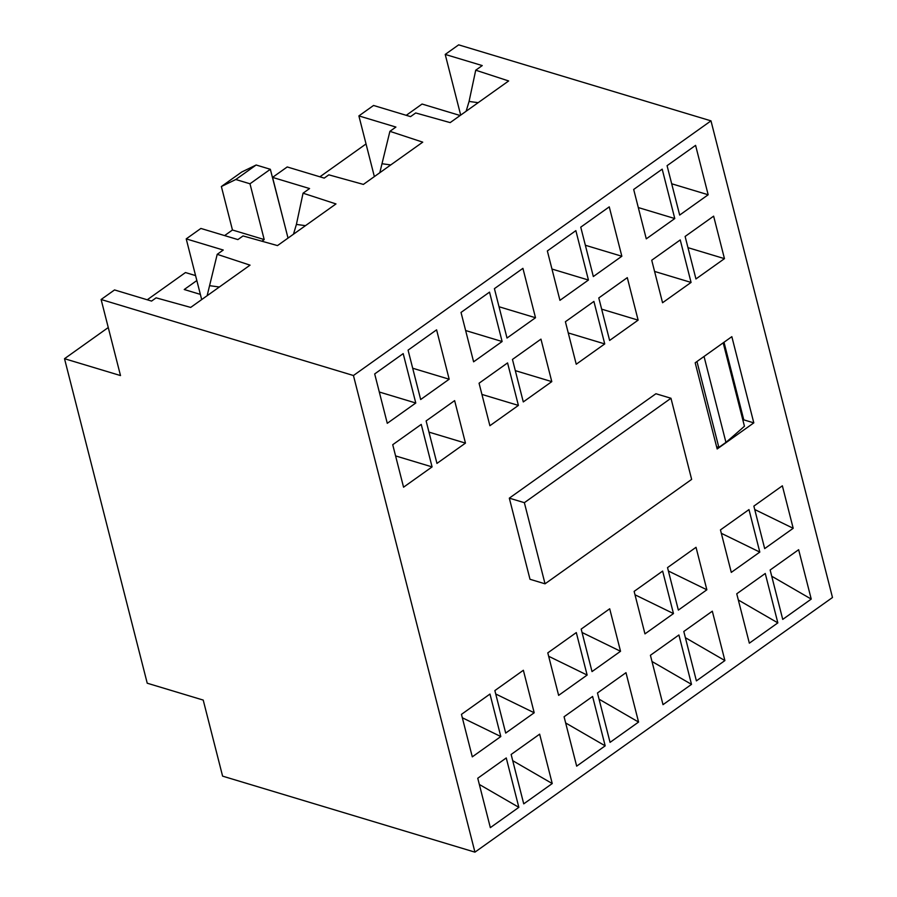 <?xml version="1.0" encoding="UTF-8"?>
<svg xmlns="http://www.w3.org/2000/svg" width="897" height="897" viewBox="0 0 897 897"><rect width="100%" height="100%" fill="white"/><g stroke="black" fill="none" stroke-linecap="round" stroke-linejoin="round"><path stroke-width="1.35" d="M222.602 776.14L474.939 852.15L353.44 375.518L101.114 299.497L120.501 375.563L64.517 358.699L147.231 683.211L203.215 700.075L222.602 776.14M474.939 852.15L832.483 597.503L710.985 120.86L458.659 44.85L445.215 54.425L482.238 65.571L475.724 70.201L469.075 101.439L466.137 111.239M460.139 115.511L422.061 104.041L406.24 115.321M353.44 375.518L710.985 120.86M811.236 599.095L798.644 549.704L770.142 570.01L782.733 619.39L811.236 599.095L771.723 576.222M793.195 528.299L782.363 485.815L753.861 506.11L764.681 548.605L793.195 528.299L754.725 509.518M724.462 258.65L713.631 216.155L685.117 236.46L695.949 278.956L724.462 258.65L687.977 247.662M708.17 194.761L695.59 145.37L667.076 165.676L679.668 215.067L708.17 194.761L671.696 183.773M749.343 643.171L736.751 593.792L765.253 573.486L777.845 622.877L749.343 643.171M731.29 572.387L720.459 529.903L748.973 509.597L759.804 552.092L731.29 572.387M662.558 302.738L651.727 260.242L680.24 239.936L691.071 282.432L662.558 302.738M646.277 238.849L633.686 189.458L662.188 169.152L674.779 218.543L646.277 238.849M724.899 660.573L712.319 611.193L683.806 631.488L696.397 680.879L724.899 660.573L685.398 637.7M706.858 589.789L696.027 547.305L667.525 567.599L678.356 610.095L706.858 589.789L668.388 571.008M638.126 320.139L627.295 277.644L598.792 297.95L609.624 340.445L638.126 320.139L601.64 309.151M621.845 256.25L609.254 206.859L580.751 227.165L593.332 276.545L621.845 256.25L585.36 245.262M663.006 704.661L650.415 655.281L678.917 634.975L691.509 684.366L663.006 704.661M644.965 633.876L634.134 591.381L662.636 571.086L673.468 613.57L644.965 633.876M576.233 364.227L565.402 321.731L593.904 301.426L604.735 343.921L576.233 364.227M559.941 300.338L547.349 250.947L575.863 230.641L588.443 280.032L559.941 300.338M638.574 722.063L625.983 672.683L597.48 692.977L610.061 742.368L638.574 722.063L599.061 699.189M620.533 651.278L609.702 608.783L581.189 629.089L592.02 671.584L620.533 651.278L582.063 632.497M551.79 381.629L540.958 339.133L512.456 359.439L523.287 401.923L551.79 381.629L515.315 370.64M535.509 317.74L522.917 268.349L494.415 288.655L507.007 338.034L535.509 317.74L499.024 306.74M576.67 766.15L564.078 716.759L592.592 696.464L605.183 745.844L576.67 766.15M558.629 695.366L547.798 652.87L576.3 632.576L587.131 675.06L558.629 695.366M489.897 425.716L479.065 383.221L507.567 362.915L518.399 405.41L489.897 425.716M473.605 361.816L461.024 312.436L489.527 292.13L502.118 341.522L473.605 361.816M552.238 783.552L539.646 734.161L511.144 754.467L523.736 803.858L552.238 783.552L512.725 760.678M534.197 712.767L523.366 670.272L494.864 690.578L505.695 733.073L534.197 712.767L495.727 693.986M465.465 443.118L454.633 400.623L426.12 420.928L436.951 463.413L465.465 443.118L428.979 432.119M449.173 379.218L436.592 329.838L408.079 350.144L420.671 399.524L449.173 379.218L412.698 368.23M490.345 827.639L477.753 778.248L506.256 757.954L518.847 807.334L490.345 827.639M472.293 756.855L461.462 714.36L489.975 694.054L500.806 736.549L472.293 756.855M403.56 487.194L392.729 444.71L421.242 424.404L432.074 466.9L403.56 487.194M387.28 423.306L374.688 373.926L403.19 353.62L415.782 403.011L387.28 423.306M670.967 398.268L655.92 393.738L509.317 498.149L530.004 579.283L545.04 583.812L691.643 479.39L670.967 398.268L524.364 502.679L545.04 583.812M717.163 448.971L753.805 422.868L731.84 336.667L695.186 362.78L717.163 448.971M101.114 299.497L114.547 289.933L151.559 301.078L156.123 297.838L190.691 307.413L250.039 265.153L217.209 254.322L223.241 250.039L186.217 238.882L200.883 228.443L237.896 239.589L243.031 235.933L277.498 245.587L335.983 203.933L303.051 193.191L309.566 188.549L272.553 177.393L287.219 166.954L324.232 178.111L328.818 174.837L363.386 184.412L422.734 142.152L389.903 131.332L395.902 127.06L358.89 115.904L373.544 105.465L410.557 116.621L415.703 112.955L450.171 122.609L508.655 80.954L475.724 70.201M358.89 115.904L374.363 176.608M389.903 131.332L379.801 172.729M272.553 177.393L288.027 238.097M303.051 193.191L296.402 224.418L293.465 234.218M186.217 238.882L201.69 299.587M217.209 254.322L207.129 295.718M210.089 285.739L219.35 287.006M64.517 358.699L108.257 327.54M147.243 299.777L185.466 272.553L195.58 275.603M200.367 294.384L184.233 289.518L196.835 280.548M319.904 176.799L366.032 143.946M445.215 54.425L460.688 115.119M284.685 224.979L270.345 169.286L249.983 183.784L264.2 239.566L261.879 241.215M224.609 235.586L232.458 230.002L264.2 239.566M270.345 169.286L256.15 165.003L241.73 172.011L221.368 186.52L232.458 230.002M221.368 186.52L235.788 179.512L256.15 165.003M249.983 183.784L235.788 179.512M777.845 622.877L738.332 600.003M759.804 552.092L721.334 533.311M691.071 282.432L654.586 271.443M674.779 218.543L638.294 207.555M691.509 684.366L651.996 661.493M673.468 613.57L634.998 594.789M604.735 343.921L568.25 332.933M588.443 280.032L551.969 269.044M605.183 745.844L565.671 722.971M587.131 675.06L548.672 656.279M518.399 405.41L481.924 394.422M502.118 341.522L465.633 330.533M518.847 807.334L479.334 784.46M500.806 736.549L462.336 717.768M432.074 466.9L395.588 455.911M415.782 403.011L379.296 392.011M509.317 498.149L524.364 502.679M716.591 446.74L718.856 447.424L725.942 442.378A1451.458 700.86 -14.3 0 0 744.443 426.243L723.184 342.833M742.963 420.435L743.781 419.852L753.805 422.868M743.781 419.852L724.002 342.25M725.942 442.378L704.044 356.468M718.856 447.424L696.958 361.513M469.075 101.439L478.157 102.673M382.537 163.803L390.756 164.925M296.402 224.418L305.485 225.663"/></g></svg>
